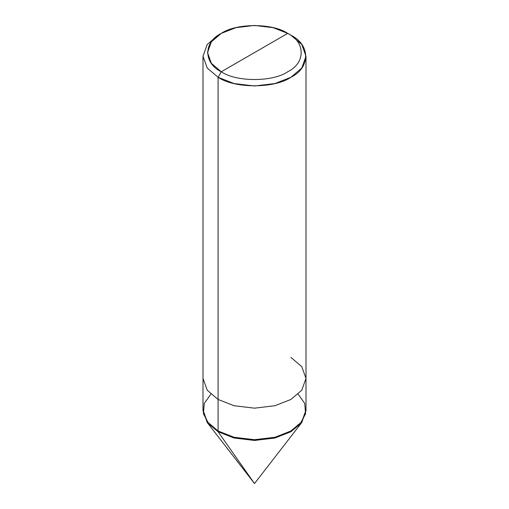 <?xml version="1.0" encoding="UTF-8"?>
<svg xmlns="http://www.w3.org/2000/svg" width="509" height="509" viewBox="0 0 509 509"><rect width="100%" height="100%" fill="white"/><g stroke="black" fill="none" stroke-linecap="round" stroke-linejoin="round"><path stroke-width="0.76" d="M305.998 378.435L301.761 390.244L290.913 399.457L274.955 405.718L254.5 408.167L234.045 405.718L218.087 399.457L218.087 77.279L234.045 83.546L254.5 85.989L274.955 83.546L290.913 77.279L301.761 68.066L305.998 56.257L305.998 410.725L301.761 422.534L290.913 431.747L274.955 438.007L254.5 440.457L234.045 438.007L218.087 431.747L234.045 438.007L254.5 440.457L274.955 438.007L290.913 431.747L301.506 422.864L254.5 483.55L218.087 431.747L218.087 430.989L208.563 423.405L203.422 413.734L204.274 403.408L210.841 394.201L204.274 403.408L203.422 413.734L208.563 423.405L218.087 430.989L234.045 437.256L254.5 439.7L274.955 437.256L290.913 430.989L301.761 421.776L305.998 409.968L301.761 421.776L290.913 430.989L274.955 437.256L254.5 439.7L234.045 437.256L218.087 430.989L234.045 437.256L254.5 439.7L274.955 437.256L290.913 430.989L300.437 423.405L305.578 413.734L304.726 403.408L298.159 394.201L304.726 403.408L305.578 413.734L300.437 423.405L290.913 430.989L274.955 437.256L254.5 439.7L234.045 437.256L218.087 430.989L207.239 421.776L203.002 409.968L207.239 421.776L218.087 430.989L218.087 399.457L234.045 405.718L254.5 408.167L274.955 405.718L290.913 399.457L301.761 390.244L305.998 378.435L301.761 366.626L290.913 357.413M301.506 422.864L305.992 410.349M207.494 422.864L254.5 483.55L218.087 431.747L207.494 422.864L203.008 410.349M203.002 56.257L203.002 410.725L207.239 422.534L218.087 431.747L218.087 399.457L207.239 390.244L203.002 378.435L207.239 390.244L218.087 399.457L218.087 77.279C234.477 88.623 274.523 88.623 290.913 77.279C310.554 67.818 310.554 44.697 290.913 35.236L287.725 33.397L221.275 71.763C203.352 63.129 203.352 42.031 221.275 33.397C236.227 23.045 272.773 23.045 287.725 33.397L287.725 33.397C305.648 42.031 305.648 63.129 287.725 71.763C272.773 82.108 236.227 82.108 221.275 71.763L218.087 77.279L207.239 68.066L203.002 56.257L207.239 44.448L218.087 35.236L207.239 44.448L203.002 56.257L207.239 68.066L218.087 77.279L221.275 71.763C236.227 82.108 272.773 82.108 287.725 71.763C305.648 63.129 305.648 42.031 287.725 33.397L221.275 71.763L211.375 63.351L207.513 52.58L211.375 41.802L221.275 33.397L218.087 35.236M305.998 56.257L301.761 44.448L290.913 35.236L287.725 33.397L273.161 27.683L254.5 25.45L235.839 27.683L221.275 33.397M287.725 33.397L290.913 35.236"/></g></svg>
